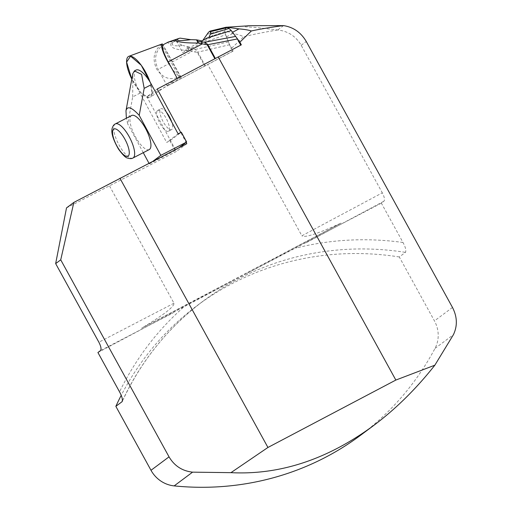 <?xml version="1.0" encoding="UTF-8"?>
<svg xmlns="http://www.w3.org/2000/svg" width="512" height="512" viewBox="0 0 512 512"><rect width="100%" height="100%" fill="white"/><g stroke="black" fill="none" stroke-linecap="round" stroke-linejoin="round"><path stroke-width="0.38" stroke-dasharray="2.56 1.92" d="M166.458 112.262A11.725 3.923 -117.3 0 0 160.883 108.787A11.725 3.923 -117.3 0 0 160.698 108.902A11.725 3.923 -117.3 0 0 162.931 121.286A11.725 3.923 -117.3 0 0 171.648 129.613A11.725 3.923 -117.3 0 0 171.693 121.952M157.485 110.56A11.725 3.923 62.7 0 1 157.67 110.445A11.725 3.923 62.7 0 1 166.541 119.059A11.725 3.923 62.7 0 1 168.435 131.277A11.725 3.923 62.7 0 1 159.718 122.95A11.725 3.923 62.7 0 1 157.485 110.56M241.344 44.851L177.312 78.458L181.184 77.51L162.989 44.845M231.315 30.656A12.147 4.07 -117.8 0 0 225.946 27.622A12.147 4.07 -117.8 0 0 225.715 34.835A12.147 4.07 -117.8 0 0 226.432 36.851L229.197 43.834L233.107 50.989L167.238 85.958L181.184 77.51M233.107 50.989L232.589 51.379L231.123 48.71L243.571 36.781C241.254 35.488 237.677 34.387 232.851 33.472C227.309 31.872 225.011 29.939 225.965 27.68L226.976 27.219M157.235 88.998L146.842 96.749L232.589 51.379M226.336 27.174L225.318 27.853L224.922 31.533L225.715 34.835L231.123 48.71M360.518 435.302A292.698 275.392 -126.7 0 0 434.995 348.429A29.146 27.424 53.3 0 0 434.451 320.909L399.296 256.96L405.453 252.365C406.349 250.47 405.53 247.174 403.002 242.49L381.363 203.136L383.936 201.216C384.998 199.846 384.461 197.05 382.317 192.832L301.888 235.802L207.782 64.627M249.92 25.702L245.158 26.816L255.77 27.45L277.741 29.971C288.051 31.149 295.872 36.25 301.203 45.28L382.317 192.832M399.296 256.96A292.698 275.392 53.3 0 0 197.242 305.523A292.698 275.392 53.3 0 0 121.21 395.354M66.509 207.891L176.403 151.462L146.842 96.749M136.058 70.074A21.133 7.072 62.7 0 0 140.019 93.126L166.656 142.426L169.869 140.768L180.806 132.608L186.112 142.426M180.755 132.512L181.344 132.205M381.363 203.136L244.653 274.611L341.056 223.11C317.587 233.805 304.531 238.035 301.888 235.802M97.92 352.518L244.653 274.611M109.542 186.003L173.978 303.213C174.419 306.605 163.622 314.944 141.587 328.23L341.056 223.11M236.883 38.106L233.626 33.67M277.587 29.958C264.019 32.23 252.678 34.509 243.571 36.781M225.965 27.68L226.298 27.43L225.946 27.622M186.803 143.706L176.403 151.462M231.603 281.491L141.587 328.23M169.869 140.768L175.174 150.586L178.957 147.763M140.019 93.126L132.698 96.909L127.738 123.942L126.368 118.214M153.133 161.107L149.344 163.923L175.174 150.586M149.344 163.923L148.979 163.251M143.27 152.678L127.738 123.942M149.248 149.594A19.187 6.426 62.7 0 1 134.733 135.494A19.187 6.426 62.7 0 1 131.629 115.494M178.131 133.869L166.656 142.426M132.698 96.909L132.838 73.632M167.238 85.958L158.118 69.376C153.581 59.072 155.264 50.867 163.181 44.774M168.32 42.035L168.23 42.08C166.944 42.784 167.846 43.232 170.95 43.418C169.792 47.718 175.533 50.048 188.179 50.406L191.936 51.552L197.19 52.288L204.813 66.15M205.357 65.869L197.734 52L195.245 49.446L188.64 48.781C187.507 48.16 187.699 47.565 189.21 46.995L192.589 47.846L199.872 43.885L225.683 34.746M202.822 40.422L200.851 43.354L199.872 43.885M229.658 44.723L197.19 52.288M179.802 38.227C177.178 39.43 175.968 40.288 176.179 40.794L176.25 40.877C165.99 42.867 167.174 41.984 179.802 38.227L180.026 38.131M176.294 40.915L179.053 43.693L182.861 45.504C173.242 46.509 170.176 45.28 173.664 41.811L176.25 40.877M189.21 46.995L182.861 45.504M201.952 40.864A17.248 0.851 151.2 0 0 182.586 52.442A17.248 0.851 151.2 0 0 192.589 47.846M200.851 43.354A17.248 0.851 151.2 0 0 212.806 35.821A17.248 0.851 151.2 0 0 208.954 37.312M187.533 46.554C186.784 47.974 187.002 49.254 188.179 50.406A4.858 1.523 -74.3 0 1 188.64 48.781M173.664 41.811L170.95 43.418M228.352 41.901L195.245 49.446A4.858 1.299 -87 0 0 195.117 51.718M192.064 49.28A4.858 1.299 -87 0 0 191.936 51.552L158.118 69.376M162.298 43.898A18.522 6.208 -117.8 0 0 161.382 44.576L179.13 76.864C170.221 80.762 162.714 78.138 156.614 68.986C152.122 58.861 153.709 50.726 161.382 44.576M133.088 81.581A23.136 7.75 62.2 0 1 131.789 79.098L141.171 92.954L148.762 97.683L152.07 93.734L150.093 82.112A23.136 7.75 62.2 0 1 150.451 97.19A23.136 7.75 62.2 0 1 133.088 81.581M179.13 76.864A18.522 6.208 -117.8 0 0 179.578 76.621A18.522 6.208 -117.8 0 0 180.045 76.179L162.861 44.928M171.002 66.982C175.13 73.062 178.144 76.128 180.045 76.179M452.486 307.456L434.451 320.909M301.203 45.28L306.272 41.498M434.995 348.429L453.414 334.688M122.438 400.813A292.698 275.392 -126.7 0 1 203.398 300.928A292.698 275.392 -126.7 0 1 405.453 252.365M403.002 242.49A300.474 282.707 53.3 0 0 295.789 248.109M183.386 307.347A300.474 282.707 53.3 0 0 119.552 391.872M226.432 36.851L232.851 33.472M283.578 25.619L277.741 29.971M100.486 350.598L173.037 312.928M173.978 303.213L98.874 342.214M306.246 242.72L383.936 201.216M132.979 157.997A19.187 6.426 62.7 0 1 118.464 143.898A19.187 6.426 62.7 0 1 115.366 123.904M207.002 34.285L224.819 29.638M224.922 31.533L204.064 38.918M209.894 31.206L226.035 27.315M225.318 27.853L208.531 32.23M168.435 131.277L171.648 129.613M157.67 110.445L160.883 108.787M197.242 305.523L203.398 300.928C168.173 327.392 141.133 360.877 122.285 401.382M176.179 40.794L182.586 52.442M210.381 31.411L212.806 35.821M178.477 38.56L178.957 38.413M179.578 76.621L177.222 78.291M176.243 78.982L150.451 97.19"/><path stroke-width="0.77" d="M171.693 121.952A11.725 3.923 -117.3 0 0 166.458 112.262M226.976 27.219L239.008 28.877C244.461 29.331 248.576 30.029 251.354 30.976L239.878 42.189L241.344 44.851L157.235 88.998L180.755 132.512M240.774 45.146L236.883 38.106L231.315 30.656L229.075 28.435L226.336 27.174M233.626 33.67L232.589 32.262A12.147 4.07 -117.8 0 0 231.315 30.656M239.878 42.189L236.883 38.106M434.854 365.19C416.122 388.902 395.667 409.043 373.498 425.626C327.411 459.462 279.898 475.142 230.944 472.659L267.942 447.469L395.846 380.058L434.854 365.19L453.414 334.688C457.594 325.882 457.28 316.806 452.486 307.456L306.272 41.498C300.96 32.454 293.395 27.162 283.578 25.619L249.92 25.702L227.354 27.174M373.498 425.626L360.518 435.302A292.698 275.392 -126.7 0 1 174.163 485.894A29.146 27.424 53.3 0 1 151.002 470.291L115.846 406.342L122.003 401.747A292.698 275.392 -126.7 0 1 122.438 400.813M151.002 470.291L169.037 456.845L60.73 259.834L55.661 263.61L98.874 342.214C101.011 346.432 101.549 349.229 100.486 350.598L97.92 352.518L119.552 391.872C122.086 396.563 122.899 399.853 122.003 401.747L122.285 401.382M230.944 472.659L192.582 472.154L174.163 485.894M169.037 456.845C174.381 465.894 182.234 471.002 192.582 472.154M121.21 395.354A292.698 275.392 53.3 0 0 115.846 406.342M218.176 56.877L395.846 380.058M178.957 147.763L186.112 142.426L186.803 143.706L73.862 202.406L60.73 259.834M267.942 447.469L119.942 178.253M251.354 30.976C259.93 29.101 270.624 27.309 283.437 25.6M55.661 263.61L66.509 207.891L73.862 202.406M186.112 142.426L186.65 142.022L181.344 132.205L178.131 133.869L151.494 84.57L144.173 88.352L139.219 115.379L160.826 155.366L153.133 161.107M148.979 163.251L143.27 152.678M115.366 123.904L131.629 115.494A19.187 6.426 62.7 0 1 145.901 129.126A19.187 6.426 62.7 0 1 149.549 149.402A19.187 6.426 62.7 0 1 149.248 149.594L132.979 157.997C131.718 158.816 129.888 158.829 127.494 158.029C125.747 157.875 122.752 154.906 118.502 149.12C113.088 139.642 110.976 132.73 112.16 128.378C112.89 125.952 113.958 124.454 115.366 123.904A19.187 6.426 62.7 0 1 129.382 137.062A19.187 6.426 62.7 0 1 133.28 157.811A19.187 6.426 62.7 0 1 132.979 157.997M126.368 118.214L125.978 110.79C127.251 105.626 131.667 107.155 139.219 115.379M160.826 155.366L186.65 142.022M132.838 73.632L134.432 70.912L136.058 70.074A21.133 7.072 62.7 0 1 151.494 84.57M134.432 70.912L141.594 74.362L144.173 88.352M214.822 58.643L207.219 44.813L198.093 43.014C184.845 43.104 177.312 42.112 175.482 40.045L168.237 42.08L162.989 44.845C161.498 46.746 163.232 52.422 168.192 61.875L177.293 78.426M202.822 40.422L208.531 32.23L209.894 31.206L210.509 31.667L210.381 34.208L229.075 28.435M190.739 39.635L180.026 38.131L177.651 38.835C176.077 40.877 180.435 41.146 190.739 39.635L196.531 39.846L201.952 40.864L208.954 37.312L210.381 34.208M198.4 40.141C197.056 40.595 197.018 41.075 198.298 41.581L204.986 42.189L207.738 44.538L215.341 58.374M227.642 27.533L210.509 31.667L210.035 31.11M177.651 38.835L175.482 40.045M198.298 41.581A4.858 0.621 -77.4 0 1 198.093 43.014L196.531 39.846M207.219 44.813L237.376 38.963M205.146 44.243A4.858 1.299 -87 0 0 204.986 42.189L235.725 36.403M168.192 61.875L201.958 44.077A4.858 1.299 -87 0 0 201.798 42.022M131.789 79.098A23.136 7.75 62.2 0 1 128.896 56.294A23.136 7.75 62.2 0 1 150.093 82.112L141.261 65.28L130.566 56.166L126.598 62.112L131.789 79.098M162.861 44.928L162.278 43.904C159.622 44.448 164.486 57.325 171.002 66.982M232.589 32.262L239.008 28.877M125.075 139.533A15.302 5.12 -117.3 0 0 112.55 132.538A15.302 5.12 -117.3 0 0 125.133 155.821A15.302 5.12 -117.3 0 0 125.075 139.533M231.258 30.586L208.128 37.734M125.978 110.79L132.794 73.619M226.381 27.168L210.003 31.117M168.23 42.08L178.957 38.413M162.278 43.904L128.896 56.294M177.222 78.291L176.243 78.982"/></g></svg>
